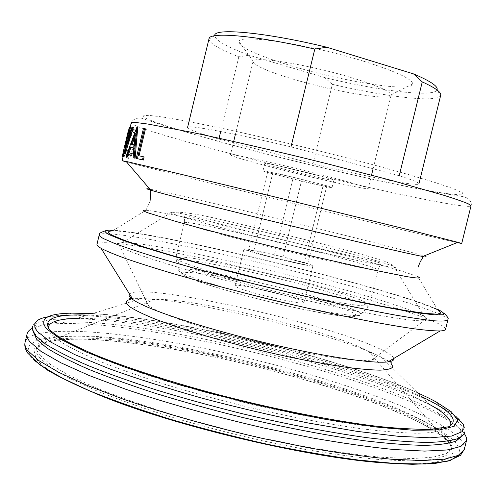 <?xml version="1.0" encoding="UTF-8"?>
<svg xmlns="http://www.w3.org/2000/svg" width="496" height="496" viewBox="0 0 496 496"><rect width="100%" height="100%" fill="white"/><g stroke="black" fill="none" stroke-linecap="round" stroke-linejoin="round"><path stroke-width="0.37" stroke-dasharray="2.48 1.86" d="M267.09 163.544C278.56 165.1 336.381 179.583 333.827 180.24L330.751 179.98C317.397 177.89 263.24 164.306 264.783 163.407L267.09 163.544M328.972 187.259L332.029 187.612C334.521 187.197 276.687 172.794 265.279 171.002L262.985 170.785C261.504 171.436 315.673 184.952 328.972 187.259M363.766 61.275C395.82 71.418 412.164 78.976 412.796 83.942C412.87 92.671 344.472 81.859 292.603 66.185C260.456 56.711 236.759 46.271 238.991 41.577C238.812 33.697 309.157 44.206 363.766 61.275M351.608 77.686C376.867 85.442 390.048 91.159 391.146 94.835L391.121 95.164C390.464 101.054 336.691 92.07 295.56 79.862C268.348 71.777 254.181 65.658 253.065 61.51L253.196 61.206C253.896 55.812 308.896 64.691 351.608 77.686M274.152 167.84C315.58 178.554 368.596 190.309 368.249 188.517C367.548 187.345 353.964 183.297 327.496 176.371C283.371 164.864 228.296 152.799 230.417 154.919C232.165 156.438 246.741 160.747 274.152 167.84M122.276 247.82C137.063 255.88 202.548 275.596 276.446 293.378C350.35 311.197 412.319 322.22 424.198 320.639C428.222 320.168 428.215 318.761 424.192 316.417C420.999 314.569 415.753 312.294 408.456 309.597C345.383 285.932 155.093 241.106 121.886 242.724C117.23 242.953 116.585 244.199 119.933 246.469L122.276 247.82M150.195 306.745C162.39 315.096 209.721 330.906 262.297 343.468C314.886 356.06 360.84 362.582 371.957 359.854C377.326 358.484 376.216 355.669 368.627 351.41L363.661 348.862C323.305 329.164 191.282 297.705 155.118 299.361C146.413 299.646 144.131 301.636 148.273 305.325L150.195 306.745M39.699 355.043L50.561 364.579L69.62 375.732L96.708 388.12C118.525 396.837 143.406 405.573 171.356 414.334C200.533 422.89 230.51 430.72 261.293 437.832L306.026 446.877C334.589 451.782 360.319 455.278 383.21 457.38L412.164 458.558L433.349 457.157L446.512 453.462L451.856 447.826C452.805 442.271 447.231 435.612 435.147 427.85L425.258 421.984C345.78 378.349 139.519 329.505 60.878 336.617C46.574 337.943 38.564 341.291 36.853 346.661C36.258 349.06 37.206 351.856 39.699 355.043M464.219 433.523C460.331 428.408 452.86 422.778 441.8 416.628L437.013 414.03C353.741 370.524 149.178 321.216 60.134 323.59C47.486 323.956 38.26 325.519 32.457 328.271M460.97 436.995C463.407 430.64 455.7 422.555 437.85 412.74L433.213 410.242C352.501 368.249 151.534 319.808 65.429 321.954C45.068 322.456 34.503 326.089 33.74 332.853M48.18 327.819L50.369 333.039L51.46 334.335L61.374 342.271C71.3 348.279 84.735 354.882 101.68 362.074C120.534 369.501 142.116 377.084 166.414 384.822C191.902 392.491 218.463 399.751 246.103 406.608C288.362 416.541 326.951 423.937 361.857 428.804C383.358 431.427 401.723 432.909 416.956 433.262C430.187 432.983 439.909 431.737 446.127 429.511L450.467 425.884M388.771 361.448L381.281 357.101L429.344 404.376L425.016 402.076C349.748 363.277 156.736 316.739 76.83 318.444L141.261 298.592L132.612 299.001M445.588 329.294C445.637 326.895 438.197 322.915 423.268 317.353C383.408 302.597 304.879 281.251 233.852 265.155C163.128 249.128 99.739 238.551 96.968 244.311M145.929 210.273C170.209 211.829 346.723 254.076 403.366 271.622L417.781 276.545L438.018 310.316C434.484 308.382 428.463 305.92 419.969 302.938C350.629 278.312 147.182 230.231 112.418 230.944L145.929 210.273L150.009 201.612M457.138 242.6L438.706 238.384C366.29 221.514 163.283 171.883 126.61 162.025M131.13 136.22C132.314 133.356 133.362 132.103 134.28 132.475L134.627 132.705C136.028 134.478 136.065 138.607 134.745 145.099C132.705 152.16 130.69 155.639 128.687 155.521L128.278 155.26L127.739 150.319L126.964 151.826C126.598 155.105 126.771 157.158 127.484 157.982L128.011 158.311C129.09 158.701 130.479 157.406 132.172 154.436L135.544 145.154C137.138 137.305 137.082 132.246 135.377 129.977L134.918 129.667C133.815 129.196 132.562 130.777 131.155 134.41L131.13 136.22L130.219 135.997C131.409 133.133 132.463 131.886 133.387 132.265L134.28 132.475M124.161 152.235L123.392 156.885C124.335 156.364 125.99 151.733 128.371 142.991C130.132 134.838 130.863 129.716 130.572 127.621L129.171 131.428L124.335 151.534M127.856 140.182L125.965 149.972L132.909 127.292L133.443 127.317M124.471 156.066L130.485 127.41M127.038 156.531L137.727 127.739M310.099 264.492L312.908 265.831C314.774 267.989 256.835 254.38 246.041 250.096L243.964 249.023C243.102 247.12 297.389 259.842 310.099 264.492M237.007 287.246C247.51 292.69 305.499 305.927 303.93 302.566L301.239 300.768C288.802 295.021 234.459 282.664 235.03 285.77L237.007 287.246M134.075 157.995L134.881 148.168L133.932 147.994M138.998 155.794L144.113 156.941M137.169 158.67L144.386 128.7L145.489 128.873M133.387 132.265L133.74 132.494C135.154 134.273 135.203 138.409 133.883 144.894L134.745 145.099M133.883 144.894C131.843 151.956 129.816 155.422 127.801 155.304L128.687 155.521M127.801 155.304L127.379 155.043L126.827 150.096L127.739 150.319M126.827 150.096L126.052 151.602L126.964 151.826M126.052 151.602C125.693 154.882 125.872 156.934 126.592 157.765L128.011 158.311M127.125 158.094C128.21 158.484 129.605 157.195 131.31 154.231L132.172 154.436M131.31 154.231L134.683 144.95L135.544 145.154M134.683 144.95C136.276 137.107 136.214 132.041 134.497 129.766L134.025 129.45L134.918 129.667M134.025 129.45C132.916 128.979 131.651 130.553 130.243 134.187L131.155 134.41M130.243 134.187L130.219 135.997M123.064 156.804L123.392 156.885M126.3 141.639L126.74 141.751M122.673 156.531C123.845 154.957 125.432 150.369 127.447 142.767L128.371 142.991M127.447 142.767C129.208 134.621 129.94 129.493 129.636 127.391L130.491 127.441M128.724 130.132L128.923 130.225C129.158 131.855 128.557 135.985 127.112 142.612C125.203 149.699 123.882 153.425 123.151 153.785L124.304 147.448M127.112 135.786L127.67 133.498M124.093 154.014L128.123 135.78L129.859 130.46C130.088 132.079 129.481 136.202 128.036 142.836C126.127 149.928 124.812 153.655 124.093 154.014L123.151 153.785M128.036 142.836L127.112 142.612M126.685 141.794L125.73 141.558M129.797 130.312L128.855 130.082M125.004 149.736L125.965 149.972M131.948 127.044L132.909 127.292M129.357 127.23L130.312 127.466M133.932 147.932L134.881 148.168M136.66 127.478L137.609 127.726M132.11 144.435L131.124 144.274M132.079 144.516L134.211 144.801M135.154 145.043L136.276 133.486L135.321 133.244M136.276 133.486L134.955 136.908M138.068 155.595L138.992 155.831M143.462 128.452L144.386 128.7M282.937 257.046L253.915 250.505L248.539 250.66L273.699 257.734L303.862 264.498L307.712 263.959L282.937 257.046L301.469 181.052L272.602 173.693L267.759 171.635L293.297 177.295L323.287 184.958L326.597 186.651L301.469 181.052M253.915 250.505L272.602 173.693M248.539 250.66L267.759 171.635M273.699 257.734L293.297 177.295M303.862 264.498L323.287 184.958M307.712 263.959L326.597 186.651M209.002 38.762L208.952 39.116C209.517 43.394 219.468 49.29 238.799 56.811L249.122 55.217C226.827 46.903 215.363 40.374 214.737 35.644L208.952 39.116M312.976 163.785C367.468 176.855 418.357 186.812 418.928 183.83C419.201 182.726 412.635 180.023 399.224 175.727L290.985 146.872C231.39 132.649 186.589 124.521 187.575 127.429C188.083 129.152 198.512 133.04 218.866 139.085L312.976 163.785L332.357 84.332C386.179 96.881 437.391 103.019 440.597 95.585L440.715 95.251M332.357 84.332L324.669 77.568C379.471 90.923 434.056 97.718 437.057 89.838L440.597 95.585M218.866 139.085L219.071 138.241M220.708 131.483L238.799 56.811M324.669 77.568L249.122 55.217M463.487 434.645C466.544 427.707 457.194 418.674 435.438 407.557C384.375 381.672 287.816 352.836 200.582 335.191C150.778 325.32 104.383 319.046 71.188 318.469L50.325 319.536L36.94 323.2L32.593 329.604M393.787 358.465C393.006 356.01 388.232 352.761 379.465 348.725C325.171 322.822 140.914 281.647 129.53 294.047M422.728 256.482C430.807 257.945 426.504 256.438 409.814 251.956C352.284 236.431 176.743 193.924 149.848 189.112M348.18 310.651C328.811 302.641 280.556 289.416 240.207 280.817C199.745 272.155 172.23 269.39 186.006 276.508C199.02 283.458 256.761 299.807 303.372 309.423C350.145 319.133 368.175 318.779 348.18 310.651M352.216 309.163C313.72 292.727 167.133 260.084 179.335 271.231L182.64 273.308C193.831 279.093 234.36 291.264 276.929 301.301C319.529 311.37 354.559 317.074 360.071 315.289C362.657 314.414 360.04 312.368 352.216 309.163M358.583 301.797L335.228 293.942L302.616 284.692L265.738 275.404L229.698 267.35L199.609 261.696L180.426 259.47L176.316 259.879L176.415 261.373L179.862 263.419C191.561 269.173 234.496 281.827 279.626 292.51C324.781 303.211 361.671 309.498 367.201 307.88C369.799 307.086 366.922 305.052 358.583 301.797M359.662 299.689C320.348 284.01 176.495 250.988 175.764 257.895C175.609 258.54 176.96 259.544 179.825 260.915C192.101 266.891 239.469 280.618 286.899 291.611C334.378 302.647 369.272 308.097 369.371 305.09C369.489 304.029 366.253 302.231 359.662 299.689M367.964 265.856C327.943 252.941 184.245 218.972 184.295 222.648C184.214 222.983 185.64 223.677 188.579 224.744C201.196 229.363 248.831 242.104 296.23 253.369C343.685 264.653 378.262 271.498 378.02 269.874C378.014 269.309 374.666 267.97 367.964 265.856M174.53 214.408C189.261 219.604 252.111 236.065 310.601 249.854C369.185 263.68 403.831 270.295 393.917 266.333L383.092 262.731C338.427 249.091 190.458 213.584 171.852 212.195L171.814 212.189C168.609 211.922 169.514 212.66 174.53 214.408M39.153 357.318L49.997 366.922L69.037 378.144L96.112 390.6C117.918 399.348 142.792 408.115 170.736 416.894C199.907 425.469 229.884 433.306 260.66 440.411L305.4 449.438C333.969 454.317 359.699 457.789 382.602 459.848L411.568 460.958L432.772 459.488L445.954 455.719L451.317 450.008C452.247 442.86 443.399 434.174 424.774 423.956C377.301 398.164 286.316 370.134 203.038 353.344C155.471 343.964 110.837 338.173 78.002 337.844L56.972 339.028L42.613 342.649L36.326 348.849C35.724 351.273 36.667 354.094 39.153 357.318M392.665 463.363C465.428 467.251 467.151 448.006 426.262 425.934C374.66 397.854 273.55 367.542 184.927 351.131C147.058 344.354 112.108 340.064 83.564 338.997L59.061 339.624L41.85 343.034L33.678 349.407L36.189 358.782C43.04 367.92 62.211 379.223 93.713 392.677M458.36 455.44C462.849 447.584 453.84 437.546 431.328 425.314C377.921 396.558 274.555 365.67 183.818 348.793C145.037 341.818 109.176 337.361 79.788 336.164L54.492 336.703L36.617 340.089L27.974 346.512L30.306 356.041L34.019 360.121M459.116 438.123C453.964 433.002 445.966 427.521 435.122 421.681C389.038 397.197 305.66 370.76 225.469 352.929C145.545 335.277 66.179 325.909 35.458 334.521M34.119 334.961C28.917 336.753 25.904 339.208 25.079 342.321M455.706 416.194L441.266 406.98L435.482 403.918C353.76 362.409 150.53 313.528 65.05 315.27L47.988 316.801M464.907 431.756C465.744 424.105 457.864 415.846 441.266 406.98L436.133 401.927L430.578 399.007C352.154 359.414 153.679 311.668 71.939 313.143L65.05 315.27C46.24 315.499 35.439 319.207 32.662 326.38M421.265 396.428C344.646 359.96 172.472 317.992 87.662 315.103M48.924 328.922L50.294 330.572L60.276 338.477C70.283 344.478 83.843 351.081 100.961 358.292C120.013 365.75 141.825 373.37 166.402 381.164C192.175 388.889 219.04 396.223 246.989 403.155C288.963 413.075 329.511 420.85 363.996 425.698C385.702 428.383 404.234 429.933 419.579 430.336C432.896 430.113 442.668 428.91 448.892 426.721L446.127 429.511M389.112 361.243L378.578 355.781C331.768 333.145 189.348 298.759 141.261 298.592L132.401 298.666M131.936 299.1L129.84 299.534M390.984 363.196L389.323 361.844M447.907 319.901C447.894 317.775 440.392 314.042 425.401 308.698C385.398 294.506 306.795 273.408 235.792 257.17C165.094 241.006 101.823 229.871 99.231 234.899M437.354 309.2L422.654 303.527C354.107 279.304 160.338 233.077 113.522 230.262M447.287 203.583C367.765 190.123 133.418 131.025 131.204 122.983C130.925 120.447 137.9 116.541 142.464 118.538L163.655 125.414L216.461 140.87C290.656 161.268 393.917 185.213 443.244 193.415C458.168 195.852 462.929 196.453 464.702 197.11C470.58 198.66 472.111 204.333 471.026 205.821C470.245 206.944 462.328 206.2 447.287 203.583M441.824 192.863C400.65 186.304 317.719 167.462 248.477 149.364C218.575 141.496 193.304 134.379 172.658 128.011C160.45 124.087 151.516 120.863 145.867 118.339L143.028 115.847L148.49 115.326L162.756 117.006L185.721 120.987L216.541 127.174C263.351 137.107 324.21 151.726 374.43 165.125L408.282 174.487L434.93 182.46L453.121 188.61L462.421 192.715L463.084 194.717C459.556 195.052 452.47 194.432 441.824 192.863M464.306 449.395C465.006 446.245 463.456 442.68 459.668 438.7M332.029 187.612L333.827 180.24M391.146 94.835L412.796 83.942M391.121 95.164L373.091 168.758M371.535 175.1L368.249 188.517M183.495 274.97L179.335 271.231L175.764 257.895L184.295 222.648L184.667 216.411L186.167 215.617C193.812 216.802 252.148 232.99 306.137 245.539L373.513 261.014C381.839 263.283 380.296 263.19 380.562 264.163L378.02 269.874L369.371 305.09L360.071 315.289C345.848 317.527 339.599 315.723 327.137 313.881C309.864 310.893 290.024 306.695 267.617 301.283C229.084 291.753 195.058 281.691 183.495 274.97M171.814 212.189C192.969 211.141 228.21 221.842 271.833 231.446C314.65 241.819 358.379 252.861 380.717 259.997C386.254 261.597 390.656 263.711 393.917 266.333M393.88 266.315L424.192 316.417M371.957 359.854L424.198 320.639M368.627 351.41L435.147 427.85M36.853 346.661L36.326 348.849L43.871 342.872C53.01 340.442 65.373 339.196 80.96 339.134C114.433 339.927 159.067 345.923 206.274 355.396C288.877 372.291 378.46 400.173 425.171 425.574C443.61 435.922 452.327 444.063 451.317 450.008L451.856 447.826M65.429 321.954L60.134 323.59M92.709 313.553C179.484 318.606 338.123 357.275 417.502 392.727M429.579 398.468L430.503 398.933M50.226 330.373L49.197 329.282L50.369 333.039M390.116 361.832L391.617 362.216M105.716 230.696C123.56 230.156 145.712 234.571 177.729 240.678C202.052 245.613 228.16 251.36 256.054 257.908C320.559 273.197 387.829 291.326 423.962 304.122C430.596 306.757 434.676 307.532 444.081 313.181M417.781 276.545L418.147 266.978M129.171 131.428L130.157 127.323M303.93 302.566L312.908 265.831M235.03 285.77L243.964 249.023M131.242 298.722L129.729 298.375M437.85 412.74L441.8 416.628M155.118 299.361L60.878 336.617M148.273 305.325L119.933 246.469M171.852 212.195L121.886 242.724M134.627 132.705L133.74 132.494M128.278 155.26L127.379 155.043M127.484 157.982L126.592 157.765M135.377 129.977L134.497 129.766M130.572 127.621L129.636 127.391M124.019 153.847L123.076 153.617M128.923 130.225L129.859 130.46M125.197 147.938L128.123 135.78M253.065 61.51L235.383 134.422M233.672 141.49L230.417 154.919M253.196 61.206L238.991 41.577M262.985 170.785L264.783 163.407"/><path stroke-width="0.74" d="M133.139 157.759L133.932 147.932L130.033 147.225L126.703 156.42L126.077 156.296L136.772 127.491L137.727 127.739L135.123 158.224L133.139 157.759L135.123 158.224M32.457 328.271C29.462 329.747 27.689 331.582 27.125 333.777C26.561 336.052 27.472 338.712 29.859 341.756L40.994 351.379L60.847 362.774L89.311 375.565L125.624 389.211C166.575 403.167 214.954 416.77 264.07 428.042L311.755 437.832C342.184 443.188 369.57 447.088 393.905 449.519L424.619 451.106L447.02 449.977L460.865 446.437L466.42 440.863C466.928 438.656 466.197 436.213 464.219 433.523M33.74 332.853L36.76 339.388L46.779 347.95C56.972 354.435 70.934 361.553 88.654 369.303C108.444 377.313 131.198 385.491 156.928 393.824C183.966 402.089 212.226 409.901 241.695 417.26C285.994 427.775 328.929 435.928 365.527 440.894C388.579 443.616 408.289 445.11 424.65 445.371C438.879 444.968 449.37 443.517 456.134 441.031L460.97 436.995M450.467 425.884C452.501 420.31 445.464 413.143 429.344 404.376M76.83 318.444C58.491 318.81 48.937 321.935 48.18 327.819M447.907 319.901C446.698 321.036 442.072 321.334 434.05 320.788C423.999 319.722 410.601 317.725 393.867 314.805C366.612 309.783 332.165 302.492 294.624 293.756C244.119 281.821 193.167 268.361 156.246 257.294C139.016 251.987 125.116 247.368 114.551 243.431L103.614 238.663C100.471 236.995 99.008 235.743 99.231 234.899L96.968 244.311C96.726 245.247 98.09 246.574 101.066 248.304L101.265 248.415C106.646 251.212 114.948 254.646 126.158 258.738C139.01 263.159 154.417 268.051 172.379 273.414C201.438 281.846 233.585 290.396 268.82 299.069C304.085 307.57 336.505 314.743 366.073 320.59C384.406 324.068 400.241 326.79 413.583 328.743C425.314 330.249 434.155 330.981 440.107 330.95C443.542 330.789 445.371 330.237 445.588 329.294L448.018 319.083C448.719 318.568 447.411 316.603 444.081 313.181M112.418 230.944C107 231.08 107.186 232.624 112.97 235.575L124.769 240.461L143.958 246.989L170.066 254.938L202.039 263.934L276.675 283.08L314.948 292.076L350.796 299.968L382.205 306.33L407.625 310.88L426.089 313.484L437.193 314.166L441.018 313.044L438.018 310.316M126.61 162.025L122.128 160.692L127.218 161.684L173.898 172.571L294.841 201.767L413.943 231.111L457.845 242.315L461.726 243.48L457.138 242.6M124.335 151.534L122.128 160.692M129.524 127.168L125.004 149.736L131.948 127.044L132.482 127.075L123.554 155.837L129.357 127.23L130.485 127.41L127.856 140.182M132.482 127.075L133.443 127.317L124.521 156.079L123.51 155.831M130.033 147.225L130.987 147.467L127.664 156.655L126.077 156.296M130.987 147.467L133.932 147.994M144.565 128.631L138.068 155.595L143.214 156.711L142.464 159.817L136.239 158.435L143.462 128.452L144.565 128.631L145.489 128.873L138.998 155.794M143.214 156.711L144.113 156.941L143.363 160.047L136.239 158.435M129.332 127.354L123.25 151.844L122.363 156.451L123.064 156.804M125.786 141.515L126.3 141.639M123.25 151.844L128.185 131.335M127.67 133.498L128.724 130.132M123.554 155.837L124.521 156.079M126.703 156.42L127.664 156.655M136.772 127.491L134.187 157.988M131.124 144.274L134.211 144.801L135.321 133.244L131.124 144.274M134.955 136.908L132.11 144.435M142.464 159.817L143.363 160.047M290.985 146.872L314.799 49.085C254.981 35.334 209.039 31.62 209.002 38.762L187.575 127.429M314.799 49.085L326.765 47.225C264.498 32.104 213.398 27.658 214.737 35.644M418.928 183.83L440.715 95.251C441.44 92.287 435.29 87.835 422.257 81.902L399.224 175.727M437.057 89.838C438.383 86.44 430.534 81.127 413.521 73.898L422.257 81.902M219.071 138.241L220.708 131.483M326.765 47.225L413.521 73.898M32.593 329.604L35.582 335.612L45.663 344.137C55.93 350.61 70.01 357.728 87.904 365.496C107.886 373.531 130.876 381.746 156.879 390.135C184.214 398.455 212.778 406.342 242.569 413.782C287.351 424.409 330.733 432.686 367.679 437.763C390.941 440.56 410.818 442.116 427.298 442.438C441.614 442.085 452.154 440.677 458.924 438.228L463.487 434.645M129.53 294.047C128.352 295.362 129.53 297.253 133.058 299.72L133.226 299.832C146.171 308.927 198.381 326.56 258.416 341.161C318.444 355.793 372.645 364.07 388.046 361.875C392.311 361.311 394.227 360.177 393.787 358.465M149.848 189.112C145.52 188.331 145.83 188.691 150.765 190.185L151.751 190.476C166.445 194.829 223.919 209.486 288.567 225.227C353.214 240.975 409.33 253.989 422.728 256.482L422.821 257.436L420.248 261.814L418.147 266.978M35.458 334.521L34.119 334.961M464.306 449.395L460.455 455.371L448.148 461.088L425.487 463.983L395.752 463.555L358.379 460.059C330.082 456.227 299.665 450.938 267.121 444.199C234.118 436.74 201.872 428.426 170.364 419.256C140.163 409.832 113.268 400.371 89.677 390.879L60.376 377.264L39.699 364.709L27.826 353.257C25.203 349.364 24.292 345.718 25.079 342.321C24.49 344.708 25.37 347.479 27.733 350.635L38.793 360.561L58.571 372.254L86.961 385.311L123.219 399.162C164.12 413.298 212.468 426.982 261.584 438.216L309.281 447.919C339.729 453.189 367.139 456.959 391.511 459.234L422.288 460.555L444.757 459.135L458.67 455.278L464.306 449.395L466.42 440.863M47.988 316.801C35.036 319.095 31.589 324.08 37.653 331.768L50.815 342.104L74.766 354.597L109.132 368.689C136.834 378.659 167.964 388.529 202.511 398.307C238.092 407.7 273.401 415.946 308.438 423.038L356.94 431.346L398.176 436.288L430.057 437.788L451.521 436.065L462.477 431.539L463.518 424.725L455.706 416.194M92.709 313.553L71.939 313.143C47.219 313.54 38.738 318.742 46.481 328.749L60.735 339.326L86.726 352.216L123.857 366.742L170.271 381.945C221.712 397.178 278.74 410.781 330.063 420.081L376.359 427.031L413.453 430.28L439.574 429.908L454.175 426.3L457.69 420.019L451.205 411.692L436.133 401.927L430.503 398.933M50.226 330.373L58.776 336.902C67.357 342.085 79.038 347.888 93.818 354.318C125.786 367.53 172.056 382.577 223.169 395.963C274.555 409.126 326.876 419.585 368.292 425.196C386.173 427.608 406.422 429.059 429.028 429.536L448.892 426.721C458.874 420.8 451.664 411.692 427.261 399.385L421.265 396.428M87.662 315.103C56.085 313.937 43.171 318.544 48.924 328.922M132.612 299.001L131.936 299.1M129.84 299.534C125.017 300.818 125.215 303.372 130.436 307.198C135.916 310.676 144.41 314.749 155.911 319.399L176.867 326.92C208.748 337.478 251.317 348.862 291.152 357.393C310.639 361.386 328.402 364.597 344.435 367.034C359.067 368.956 370.927 369.997 380.01 370.159C387.339 369.83 391.654 368.733 392.956 366.86L390.984 363.196M389.323 361.844L388.771 361.448M113.522 230.262C103.943 229.679 102.635 231.204 109.604 234.837L122.109 240.008L142.705 246.977L170.853 255.483C213.993 267.908 272.323 282.745 325.078 294.636L361.95 302.597C384.226 307.098 402.864 310.527 417.868 312.889L434.477 314.867L443.002 314.78C444.825 313.77 442.94 311.91 437.354 309.2M145.929 210.273C142.048 210.013 142.829 210.899 148.273 212.933L175.2 221.247L197.011 227.273C230.101 236.164 274.015 247.182 315.041 256.854L369.867 269.266L406.435 276.582C413.968 277.81 418.413 278.262 419.765 277.958L417.781 276.545M130.157 127.323L131.204 122.983C131.316 122.444 133.126 122.314 136.629 122.593L148.186 124.099L190.365 132.079C227.168 139.767 277.134 151.305 326.089 163.482L393.719 181.009L443.412 195.164C455.092 198.84 463.376 201.717 468.261 203.806L471.026 205.821L461.726 243.48M459.668 438.7L459.116 438.123M34.019 360.121L47.566 370.171C60.295 377.617 76.843 385.59 97.204 394.097C119.579 402.764 144.683 411.395 172.509 419.982C201.401 428.352 230.975 436.021 261.237 442.984C291.195 449.37 319.554 454.565 346.313 458.571C371.547 461.807 393.533 463.717 412.257 464.299L435.017 463.45L450.349 460.393L458.36 455.44M93.713 392.677C168.876 425.32 318.364 460.517 392.665 463.363M464.907 431.756C464.262 434.329 462.266 436.486 458.924 438.228L456.134 441.031M32.662 326.38C32.048 328.966 32.829 331.799 34.999 334.887L36.177 338.656M101.066 248.304L133.058 299.72C131.893 298.908 130.783 298.462 129.729 298.375M126.114 161.442L150.765 190.185L150.251 190.991L150.517 196.056L150.009 201.612M440.107 330.95L388.046 361.875C389.447 361.696 390.637 361.807 391.617 362.216M373.091 168.758L371.535 175.1M25.079 342.321L27.125 333.777M417.502 392.727L429.579 398.468M389.112 361.243L390.116 361.832M99.231 234.899L99.504 234.124C99.119 233.349 101.19 232.202 105.716 230.696M422.728 256.482L457.845 242.315M132.401 298.666L131.242 298.722M123.107 156.637L122.363 156.451M235.383 134.422L233.672 141.49"/></g></svg>
